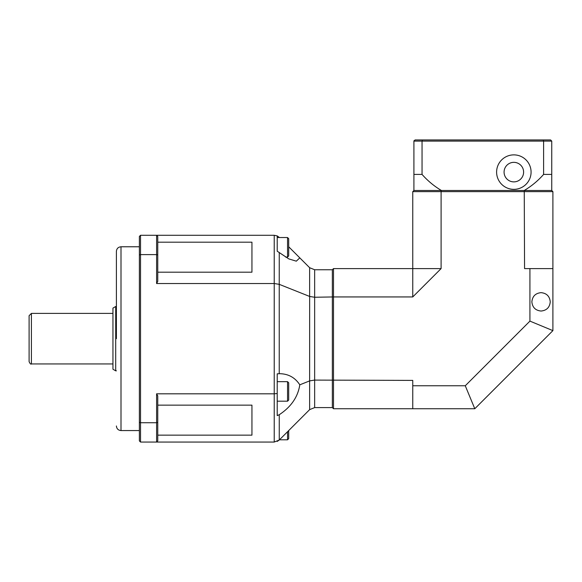 <?xml version="1.0" encoding="UTF-8"?>
<svg xmlns="http://www.w3.org/2000/svg" width="582" height="582" viewBox="0 0 582 582"><rect width="100%" height="100%" fill="white"/><g stroke="black" fill="none" stroke-linecap="round" stroke-linejoin="round"><path stroke-width="0.87" d="M441.411 190.489L441.098 191.638L552.9 191.638L551.751 190.489L524.251 190.489A80.971 80.971 0 0 0 543.61 174.411L551.751 174.411L551.751 190.489L413.911 190.489L413.911 174.411L422.045 174.411A80.971 80.971 0 0 0 441.411 190.489L413.911 190.489L412.762 191.638L441.098 191.638L441.098 268.6L412.762 296.936L333.501 296.936L333.501 268.6L412.762 268.6L412.762 191.638M524.251 190.489L524.564 268.6L529.926 268.6L529.926 321.111L552.9 330.627L552.9 268.6L529.926 268.6M425.973 139.949L415.061 139.949L413.911 141.099L422.045 141.099L422.045 174.411M543.181 139.949L543.61 141.099L551.751 141.099L550.601 139.949L422.481 139.949L422.045 141.099L543.61 141.099L543.61 174.411M430.724 139.949L530.107 139.949M422.481 139.949L415.061 139.949L413.911 141.099L413.911 174.411M433.634 139.949L445.892 139.949M544.439 139.949L534.938 139.949M413.969 140.735L413.911 141.099M550.601 139.949L551.751 141.099L551.751 174.411M513.848 162.349A9.763 9.763 0 0 1 522.301 176.993A9.763 9.763 0 0 1 505.387 176.993A9.763 9.763 0 0 1 513.848 162.349M513.848 154.877A17.227 17.227 0 0 1 528.769 180.726A17.227 17.227 0 0 1 498.919 180.726A17.227 17.227 0 0 1 513.848 154.877M115.709 306.51L112.952 308.096L112.952 369.243L115.709 370.836L115.709 306.51L116.4 306.51M29.1 324.356L29.1 361.648L29.1 315.699L31.399 313.4L112.952 313.4M287.552 237.536L287.552 257.062L288.701 255.913L288.701 238.685L287.552 237.536L277.214 237.536L277.214 251.213L277.214 235.914L274.224 235.288L274.224 283.536L156.602 283.536L157.751 281.433L157.751 236.438L156.602 235.288L274.224 235.288M140.524 235.288L156.602 235.288L156.602 254.603L140.524 254.603L140.524 235.288L139.374 236.438L139.374 440.901L140.524 442.051L140.524 254.603L139.374 255.011M157.751 405.152L251.948 405.152L251.948 435.147L251.948 405.152M251.948 435.147L157.751 435.147M139.374 422.328L140.524 422.736L156.602 422.736L157.751 422.328L157.751 440.901L156.602 442.051L140.524 442.051M274.224 442.051L156.602 442.051L156.602 393.81L274.224 393.81L274.224 442.051L279.236 440.036L309.631 409.633L314.651 407.589L314.651 269.75L332.351 269.75L332.351 407.589L314.651 407.589M156.602 393.81L157.751 395.906L157.751 422.328M157.751 242.192L251.948 242.192L251.948 272.187L251.948 242.192M251.948 272.187L157.751 272.187M116.4 338.673L116.4 251.373C116.669 248.579 118.204 247.044 120.998 246.775L120.998 430.564C118.204 430.294 116.669 428.759 116.4 425.973M157.751 255.011L156.602 254.603L156.602 283.536M274.224 283.536L274.224 393.81M157.751 440.901L156.602 442.051M156.602 235.288L157.751 236.438M314.651 380.09L412.762 380.402L412.762 408.739L474.788 408.739L552.9 330.627M412.762 408.739L333.501 408.739L333.501 296.936L314.651 297.257M288.701 246.775L299.795 257.87L296.296 261.173L288.817 258.903L277.214 251.213M299.795 257.87L309.631 267.705L309.631 296.442L314.535 297.249M279.236 373.724L280.124 373.702C288.614 373.986 295.169 377.689 299.795 384.818C297.955 396.931 291.109 406.898 279.258 414.719L277.214 415.613L277.214 373.819L279.236 373.724L279.236 284.336L309.631 296.442M274.362 283.536L279.236 284.336L279.258 252.421M277.214 235.906L279.462 237.536M314.651 269.75L309.631 267.705M299.795 384.818L309.631 380.897L309.631 409.633M309.66 296.449L309.631 380.897M279.258 440.007L279.258 414.719M309.66 380.89L314.535 380.09M277.214 441.432L279.236 440.036M274.362 393.803L277.214 393.512M287.552 401.187L288.701 400.038L288.701 382.811L287.552 381.661L287.552 401.187L277.214 401.187L277.214 415.613M277.214 401.187L277.214 381.661L287.552 381.661M412.762 296.936L412.762 268.6L441.098 268.6M529.926 321.111L465.273 385.764L412.762 385.764M465.273 385.764L474.788 408.739M550.252 301.847C549.692 307.412 546.629 310.475 541.064 311.035C535.491 310.475 532.428 307.412 531.868 301.847C532.428 296.274 535.491 293.212 541.064 292.651C546.629 293.212 549.692 296.274 550.252 301.847M332.351 269.75L333.501 268.6M333.501 408.739L332.351 407.589M552.9 191.638L552.9 268.6M287.552 431.713L287.552 439.803L288.701 438.653L288.701 430.564M29.1 361.648C30.089 363.772 30.853 364.536 31.399 363.939L31.399 313.4M115.709 370.836L116.4 370.836M31.399 363.939L112.952 363.939M287.552 257.062L285.573 257.062M139.374 246.775L120.998 246.775M139.374 430.564L120.998 430.564M287.552 439.803L279.462 439.803"/></g></svg>
